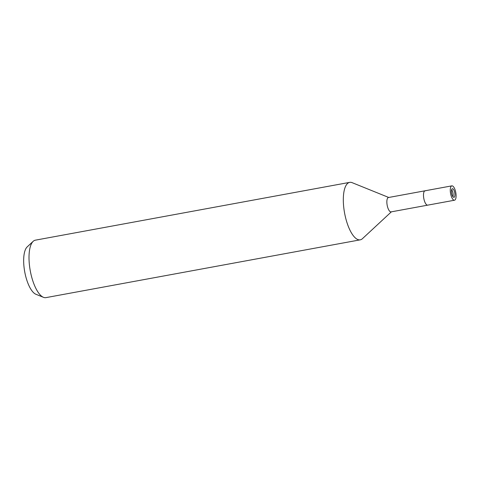 <?xml version="1.0" encoding="UTF-8"?>
<svg xmlns="http://www.w3.org/2000/svg" width="480" height="480" viewBox="0 0 480 480"><rect width="100%" height="100%" fill="white"/><g stroke="black" fill="none" stroke-linecap="round" stroke-linejoin="round"><path stroke-width="0.72" d="M452.946 196.734A4.38 1.584 79.6 0 0 451.644 189.666M427.158 205.092A7.302 2.64 79.6 0 0 427.722 205.146L391.086 211.884A7.302 2.64 79.6 0 1 390.528 211.83A7.302 2.64 79.6 0 1 387.042 204.438A7.302 2.64 79.6 0 1 388.446 197.52L425.076 190.782A7.302 2.64 79.6 0 0 423.678 197.7A7.302 2.64 79.6 0 0 427.158 205.092A7.302 2.64 79.6 0 1 423.588 196.962A7.302 2.64 79.6 0 1 425.64 190.836M388.74 197.466L352.146 182.67A29.214 10.566 79.6 0 0 351.918 182.586A29.214 10.566 79.6 0 0 343.716 207.096A29.214 10.566 79.6 0 0 358.014 239.616A29.214 10.566 79.6 0 0 362.442 238.674L391.38 211.83M352.212 182.694A29.214 10.566 79.6 0 0 349.686 182.37L35.376 240.168A29.214 10.566 79.6 0 0 33.186 241.326A29.214 10.566 79.6 0 0 29.412 264.894A29.214 10.566 79.6 0 0 43.488 297.33A29.214 10.566 79.6 0 0 45.948 297.63L360.252 239.832A29.214 10.566 79.6 0 0 362.496 238.626M349.686 182.37A29.214 10.566 79.6 0 0 343.716 207.096A29.214 10.566 79.6 0 0 360.252 239.832M33.186 241.326L27.192 246.888A24.714 8.94 79.6 0 0 24 266.826A24.714 8.94 79.6 0 0 35.91 294.27L43.488 297.33M451.5 192.438A4.38 1.584 79.6 0 0 453.978 197.346A4.38 1.584 79.6 0 0 454.872 193.638A4.38 1.584 79.6 0 0 452.394 188.724A4.38 1.584 79.6 0 0 451.5 192.438M451.866 185.856L425.076 190.782A7.302 2.64 79.6 0 0 423.588 196.962A7.302 2.64 79.6 0 0 427.722 205.146L454.506 200.22A7.302 2.64 79.6 0 0 456 194.04A7.302 2.64 79.6 0 0 451.866 185.856A7.302 2.64 79.6 0 0 450.372 192.036A7.302 2.64 79.6 0 0 454.506 200.22"/></g></svg>

